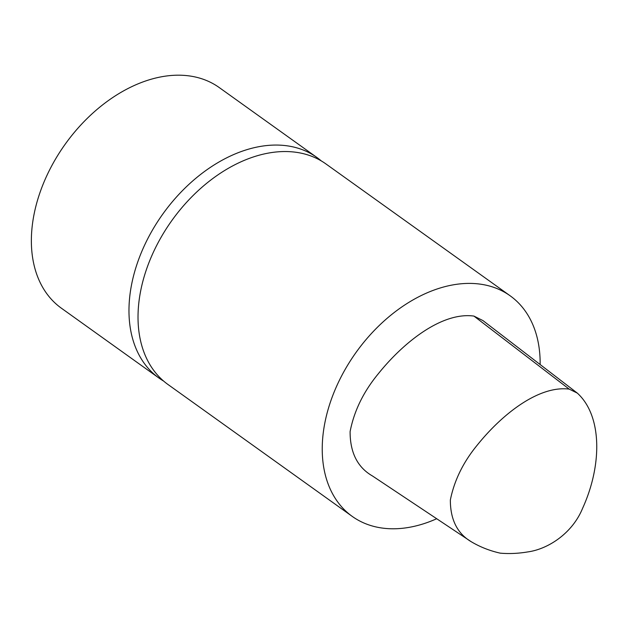 <?xml version="1.0" encoding="UTF-8"?>
<svg xmlns="http://www.w3.org/2000/svg" width="628" height="628" viewBox="0 0 628 628"><rect width="100%" height="100%" fill="white"/><g stroke="black" fill="none" stroke-linecap="round" stroke-linejoin="round"><path stroke-width="0.94" d="M569.172 389.109L577.32 393.112C602.299 415.799 602.252 465.254 582.58 508.342C572.414 533.298 548.087 549.17 527.724 551.926C518.249 553.519 509.096 553.927 500.257 553.158C489.746 550.795 480.059 546.972 471.196 541.697C457.302 533.47 450.355 519.584 450.347 500.029C454.28 480.373 463.315 461.996 477.429 444.899C502.172 414.166 538.777 385.302 569.172 389.109L473.936 316.088L482.963 320.594L577.32 393.112M471.196 541.697L372.53 476.016C357.544 467.42 350.063 452.607 350.102 431.601C354.074 411.065 363.424 391.856 378.15 373.95C403.898 341.805 442.363 311.708 473.936 316.088M436.703 518.736A135.648 92.34 -54.4 0 1 374.037 526.46A135.648 92.34 -54.4 0 1 352.237 516.397A135.648 92.34 -54.4 0 1 356.107 352.347A135.648 92.34 -54.4 0 1 510.148 295.796A135.648 92.34 -54.4 0 1 540.143 364.538M352.237 516.397L168.021 384.524A135.648 92.34 -54.4 0 1 171.891 220.483A135.648 92.34 -54.4 0 1 325.924 163.932L510.148 295.796M163.641 381.086A135.648 92.34 -54.4 0 1 158.97 378.048L61.363 308.183A135.648 92.34 -54.4 0 1 65.241 144.134A135.648 92.34 -54.4 0 1 219.274 87.582L316.881 157.455A135.648 92.34 -54.4 0 1 321.261 160.894M158.97 378.048A135.648 92.34 -54.4 0 1 162.84 214.007A135.648 92.34 -54.4 0 1 316.881 157.455"/></g></svg>
